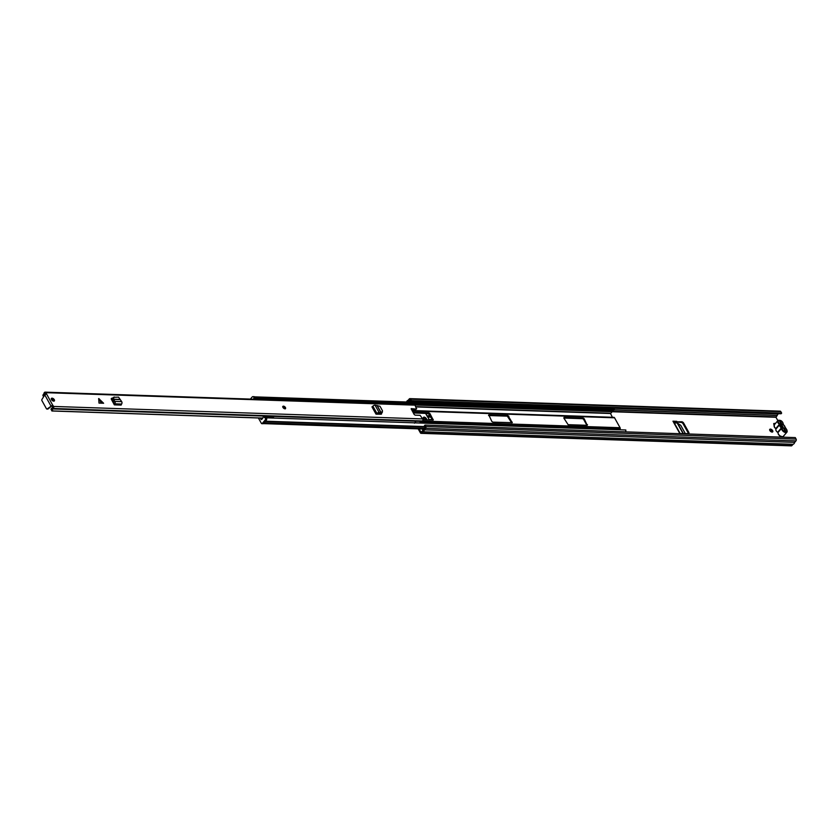 <?xml version="1.0" encoding="UTF-8"?>
<svg xmlns="http://www.w3.org/2000/svg" width="838" height="838" viewBox="0 0 838 838"><rect width="100%" height="100%" fill="white"/><g stroke="black" fill="none" stroke-linecap="round" stroke-linejoin="round"><path stroke-width="1.26" d="M784.777 430.554L784.976 430.564A1.288 0.89 91.9 0 1 785.143 431.088M772.091 432.073A1.927 1.048 40.7 0 0 772.73 431.842A1.927 1.048 40.7 0 0 772.343 430.198A1.927 1.048 40.7 0 0 770.436 429.098A1.927 1.048 40.7 0 0 769.797 429.328A1.927 1.048 40.7 0 0 770.174 430.983A1.927 1.048 40.7 0 0 772.091 432.073M772.311 432.062A1.927 1.048 40.7 0 0 771.505 430.554A1.927 1.048 40.7 0 0 769.871 429.758A1.927 1.048 40.7 0 0 769.64 429.768M426.888 419.901A1.969 1.068 40.7 0 0 426.657 419.168L426.395 418.696A1.969 1.068 40.7 0 0 424.133 417.125A1.969 1.068 40.7 0 0 423.483 417.366A1.969 1.068 40.7 0 0 423.557 418.602L423.819 419.063A1.969 1.068 40.7 0 0 424.416 419.817M426.123 419.869A1.969 1.068 40.7 0 0 426.092 419.817L425.84 419.356A1.969 1.068 40.7 0 0 423.567 417.785A1.969 1.068 40.7 0 0 423.326 417.806M424.992 425.076L425.819 426.563A1.288 0.89 91.9 0 1 425.662 428.375L424.405 429.842A2.923 2.032 91.9 0 1 422.761 431.769L421.661 433.047A1.288 0.89 91.9 0 1 421.064 433.34L791.344 445.858A1.288 0.89 91.9 0 0 791.941 445.565L793.041 444.287A2.923 2.032 91.9 0 0 794.686 442.359L795.953 440.893A1.288 0.89 91.9 0 0 796.1 439.081L795.272 437.593L424.992 425.076L424.426 425.735L425.222 427.579L423.714 429.035M421.064 433.34A1.288 0.89 91.9 0 1 420.404 432.869L418.162 428.846M774.888 424.112L773.736 424.08M688.417 433.592A1.718 0.932 40.7 0 0 688.218 432.963L688.784 432.314A1.718 0.932 -139.3 0 1 688.846 433.393A1.718 0.932 -139.3 0 1 688.344 433.592L679.848 433.571L672.966 421.189A1.456 0.691 -29.1 0 1 673.438 421.409L680.215 433.581M673.71 421.891L681.755 421.755A1.718 0.932 -139.3 0 1 683.661 423.117L683.096 423.766L688.218 432.963M683.096 423.766A1.718 0.932 40.7 0 0 681.189 422.404L681.755 421.755M676.193 421.975L681.189 422.404M683.661 423.117L688.784 432.314M676.758 421.325L672.966 421.189M429.454 419.985L425.735 413.647L428.972 413.752M422.195 428.983L423.075 430.564M780.88 436.535A1.288 0.702 40.7 0 0 780.953 437.111M775.443 423.462L774.239 423.42A1.288 0.702 40.7 0 0 773.809 423.567A1.288 0.702 40.7 0 0 774.239 424.866M776.019 428.941L774.354 427.129L774.291 424.803A3.352 1.823 40.7 0 0 774.417 426.909A3.352 1.823 40.7 0 0 775.81 428.511L779.382 424.353A3.352 1.823 -139.3 0 1 777.989 422.75A3.352 1.823 -139.3 0 1 777.853 420.655L775.967 417.272L777.276 415.376A1.886 1.309 91.9 0 1 778.523 413.92L778.764 413.689M423.819 429.213L423.777 429.307A1.886 1.309 91.9 0 1 422.53 430.763L421.095 432.303L419.105 428.878M407.31 402.02A1.886 1.309 91.9 0 1 408.242 401.402L409.834 399.663L410.798 401.245L411.364 400.595L781.645 413.113L781.079 413.773L410.798 401.245M406.472 401.989A2.923 2.032 91.9 0 1 408.022 400.396L409.279 398.93A1.288 0.89 91.9 0 1 410.536 399.108L411.364 400.595M409.876 398.637L780.157 411.154A1.288 0.89 91.9 0 1 780.817 411.626L781.645 413.113M794.686 442.359L424.405 429.842M793.041 444.287L422.761 431.769M414.056 402.25L411.5 402.156M780.471 436.986L781.142 436.221M780.063 422.08A1.288 0.89 91.9 0 1 780.482 422.488L784.976 430.564M782.828 428.019L781.037 424.803M425.966 419.587L425.034 418.424M674.297 422.949L677.156 422.949L683.127 433.675M677.156 422.949L680.739 425.327L685.379 433.655M783.478 428.218A2.744 1.498 -139.3 0 1 780.649 426.071A2.744 1.498 -139.3 0 1 780.346 425.254A2.744 1.498 -139.3 0 1 781.142 424.038L779.55 421.158L780.293 421.189L781.906 424.08A2.744 1.498 -139.3 0 1 784.598 426.207A2.744 1.498 -139.3 0 1 784.2 428.218L785.814 431.109L785.07 431.088L783.478 428.218M775.789 429.632A3.352 1.823 40.7 0 0 776.177 430.753A3.352 1.823 40.7 0 0 777.046 431.884L777.8 432.083L781.362 427.925A3.352 1.823 -139.3 0 1 779.979 426.333A3.352 1.823 -139.3 0 1 779.602 424.761L775.967 429.056M777.046 431.884L778.02 432.492A3.352 1.823 40.7 0 0 778.397 434.053A3.352 1.823 40.7 0 0 780.943 436.378A3.352 1.823 40.7 0 0 783.341 436.315C781.634 437.247 779.969 436.567 778.334 434.273L778.01 432.837M781.142 424.038L780.817 426.437M784.2 428.218L783.656 428.197M781.802 424.856L781.906 424.08M787.008 430.554A3.352 1.823 -139.3 0 1 786.913 432.167A3.352 1.823 -139.3 0 1 784.515 432.219A3.352 1.823 -139.3 0 1 781.969 429.904A3.352 1.823 -139.3 0 1 781.592 428.333L778.02 432.492L777.35 431.958M620.005 429.789L620.204 428.951A1.288 0.89 -88.1 0 0 620.068 427.726L614.547 417.806A1.288 0.89 -88.1 0 0 613.751 417.345L411.961 410.526L613.887 417.334M584.18 418.728L583.196 418.047L564.058 417.397L563.817 418.036L568.112 424.677L587.239 425.316L584.18 418.728L583.615 419.377L582.63 418.696L563.827 418.068M491.833 421.451L492.817 422.132L512.238 422.677L507.901 415.501L488.774 414.852L491.833 421.451M422.907 419.765L433.246 420.006L429.894 413.511L428.909 412.83L412.945 412.286M432.628 420.089L428.344 413.48L413.333 412.977M511.62 422.761L507.336 416.151L488.533 415.522M586.914 425.306L583.615 419.377M625.609 431.863A2.923 2.032 91.9 0 0 625.818 429.988L266.641 417.837A2.923 2.032 91.9 0 1 266.673 418.351M612.4 417.293L610.378 413.228A3.069 2.137 -88.1 0 0 612.023 411.678L612.306 410.987A1.886 1.309 91.9 0 1 613.018 410.128M254.668 396.856L613.531 408.986A2.923 2.032 91.9 0 1 614.254 409.206L613.961 410.159L255.286 398.029M614.254 409.206L255.024 397.243M258.764 417.984L258.753 418.036A0.859 0.597 -88.1 0 0 258.848 418.811L261.383 423.358A0.859 0.597 -88.1 0 0 262.221 423.473L265.038 420.194A1.718 1.194 -88.1 0 0 265.237 417.774L264.452 417.607A1.456 1.016 -88.1 0 0 263.698 417.073L273.083 417.397A1.456 1.016 91.9 0 1 273.911 418.089M263.698 417.073A1.456 1.016 -88.1 0 0 262.64 418.602L261.173 419.649L260.388 418.225L262.65 418.298M262.703 398.28A1.456 1.016 91.9 0 1 263.362 399.527M265.866 417.429L266.474 417.816A1.718 1.194 91.9 0 1 266.274 420.236L265.038 420.194M253.977 399.202A1.456 1.016 -88.1 0 0 253.767 398.417L255.192 398.239L253.956 398.197L253.82 397.264A1.718 1.194 -88.1 0 0 252.94 396.646A1.718 1.194 -88.1 0 0 252.144 397.034L250.384 399.087M262.221 423.473L263.457 423.515L266.274 420.236M252.94 396.646L254.176 396.688A1.718 1.194 91.9 0 1 255.056 397.306L255.192 398.239M263.457 423.515A0.859 0.597 91.9 0 1 263.059 423.714L261.823 423.672M101.723 402.69L98.989 403.099L98.727 398.553L103.619 403.256L101.723 402.69M282.972 407.446A1.718 0.932 40.7 0 0 284.271 408.63A1.718 0.932 40.7 0 0 285.507 408.598A1.718 0.932 40.7 0 0 285.433 407.519A1.718 0.932 40.7 0 0 284.134 406.336A1.718 0.932 40.7 0 0 282.898 406.367A1.718 0.932 40.7 0 0 282.972 407.446M51.516 399.611A1.927 1.048 40.7 0 0 52.983 400.952A1.927 1.048 40.7 0 0 54.365 400.92A1.927 1.048 40.7 0 0 54.292 399.705A1.927 1.048 40.7 0 0 52.815 398.364A1.927 1.048 40.7 0 0 51.432 398.406A1.927 1.048 40.7 0 0 51.516 399.611M51.286 398.94A1.927 1.048 -139.3 0 1 53.632 400.47A1.927 1.048 -139.3 0 1 53.852 401.151M381.541 413.113A1.718 0.932 -139.3 0 1 381.52 414.014A1.718 0.932 -139.3 0 1 381.007 414.213L377.152 414.192A1.634 0.765 150.9 0 0 377.425 413.92L379.185 413.323L379.844 412.558L379.101 412.464A1.634 0.765 150.9 0 0 376.943 413.459L376.021 414.161L377.152 414.192M98.989 403.099L103.619 403.256M112.627 398.239L111.967 398.218A1.718 0.932 -139.3 0 0 111.402 398.427A1.718 0.932 -139.3 0 0 111.444 399.443L114.345 404.859L114.775 403.811A1.634 1.131 91.9 0 0 114.9 401.412L114.377 400.627L113.717 401.392L112.742 399.558L113.559 397.317M52.909 405.341L52.008 405.875L52.909 405.341L53.517 406.43A1.456 1.016 91.9 0 1 53.349 408.483L53.234 408.63A1.372 0.953 91.9 0 1 52.721 408.934A1.906 1.33 -88.1 0 0 52.239 409.143L52.742 410.945L51.904 410.987L51.013 409.216L52.239 409.143M416.088 409.07L411.186 408.64L414.161 414.475L415.145 415.156L420.089 415.323L422.687 418.916A1.456 1.016 91.9 0 1 422.52 420.969L422.404 421.105A1.372 0.953 91.9 0 1 421.566 421.388M416.402 408.703L415.03 405.152L45.86 392.676L52.658 405.11L47.19 408.923A0.859 0.597 91.9 0 1 46.436 408.724L41.9 400.574A0.859 0.597 91.9 0 1 41.931 399.475L44.76 394.876L46.478 393.986M380.986 414.213A1.718 0.932 40.7 0 0 380.798 413.7L380.62 413.375M52.26 406.105L52.647 407.739A3.111 2.158 -88.1 0 0 51.013 409.216M415.03 405.152A1.456 1.016 91.9 0 0 414.286 404.628L45.116 392.142A1.456 1.016 91.9 0 0 44.435 392.477L44.32 392.613A1.372 0.953 91.9 0 0 44.005 393.263A1.906 1.33 -88.1 0 1 43.754 393.902L43.45 395.62A3.111 2.158 -88.1 0 0 44.791 393.619L45.64 394.216M411.301 409.321L415.742 409.468M112.659 399.024L111.307 398.982A1.718 0.932 40.7 0 0 111.276 398.982L111.967 398.218M262.682 418.12L51.904 410.987M262.703 418.047L52.742 410.945M414.506 423.18L416.224 420.906L53.234 408.63M422.404 421.105L416.842 420.927A1.372 0.953 91.9 0 1 416.14 421.231L52.721 408.934M412.128 409.353A3.111 2.158 91.9 0 1 411.971 409.384L411.322 409.363M421.294 421.336A1.906 1.33 -88.1 0 0 421.284 421.336L415.742 421.147M420.938 421.399A1.906 1.33 -88.1 0 0 419.922 422.981L414.527 422.792M45.116 392.142A1.456 1.016 91.9 0 1 45.86 392.676M52.008 405.875L50.898 405.906L44.76 394.876M51.757 405.927L48.049 408.954A0.859 0.597 91.9 0 1 47.431 408.934M113.203 397.38L118.525 397.118L121.688 401.643A1.634 1.131 91.9 0 1 121.562 404.042L121.133 405.089L114.345 404.859M113.675 403.644A1.634 1.131 91.9 0 1 113.884 403.329L113.717 401.392M114.356 396.971L113.423 398.521L114.377 400.627M379.844 412.558L381.761 412.432L382.474 410.735L379.981 406.262L375.047 405.194A1.634 0.765 150.9 0 0 372.889 406.179L371.967 406.88L376.021 414.161M382.296 412.443L382.474 410.735M382.191 411.437L381.479 413.134L379.185 413.323M775.967 417.272L612.002 411.73M774.239 423.42L773.725 424.018M778.523 413.92L408.242 401.402M778.596 413.878L408.316 401.36M777.276 415.376L614.055 409.855M777.235 415.47L614.024 409.95M775.988 416.915L612.149 411.374M780.817 411.626L410.536 399.108M795.953 440.893L425.662 428.375M796.1 439.081L425.819 426.563M791.941 445.565L421.661 433.047M425.84 419.356L426.395 418.696M426.092 419.817L426.657 419.168M430.271 415.858L426.909 415.742M432.387 419.66L429.192 419.545M431.004 417.177L427.694 417.062M430.638 416.517L427.296 416.402M677.502 423.012L683.452 433.686M783.226 424.416L783.509 424.814A2.923 1.582 40.7 0 1 785.049 427.569L785.478 428.365M783.059 423.997A2.923 1.582 40.7 0 0 782.734 422.635A2.923 1.582 40.7 0 0 779.382 420.309A2.923 1.582 40.7 0 0 778.533 422.488A2.923 1.582 40.7 0 0 779.738 423.892L780.199 424.698A2.923 1.582 40.7 0 0 780.524 426.06A2.923 1.582 40.7 0 0 781.728 427.464L781.362 427.925L782.179 428.27A2.923 1.582 40.7 0 0 782.514 429.643A2.923 1.582 40.7 0 0 785.855 431.958A2.923 1.582 40.7 0 0 786.704 429.779A2.923 1.582 40.7 0 0 785.499 428.386M783.488 424.793L782.87 422.698C781.718 420.571 780.052 419.89 777.853 420.655A3.352 1.823 -139.3 0 1 779.434 420.32M774.375 426.961A2.923 1.582 -139.3 0 1 774.186 426.416M779.738 423.892L779.602 424.761L780.199 424.698M781.77 436.661A2.923 1.582 -139.3 0 1 778.471 434.335M778.355 434.115A2.923 1.582 -139.3 0 1 778.167 433.56M778.02 432.492L777.35 432.052M775.705 428.585A2.923 1.582 -139.3 0 1 774.49 427.191M782.179 428.27L781.728 427.464M783.341 436.315L786.913 432.167L786.851 429.842L783.509 424.814M614.547 417.806L412.212 410.966M620.068 427.726L422.457 421.043M620.204 428.951L420.142 422.195M612.306 410.987L263.321 399.181M610.378 413.228L415.868 406.65M612.023 411.678L414.946 405.016M610.294 413.501L416.025 406.933M424.908 426.594L265.447 421.2M425.055 426.867L265.217 421.462M424.688 428.197L264.096 422.771M428.344 413.48L428.909 412.83M429.328 414.161L429.894 413.511M432.67 420.089L433.204 419.461M507.336 416.151L507.901 415.501M508.32 416.832L508.886 416.182M511.662 422.761L512.207 422.132M582.63 418.696L583.196 418.047M586.946 425.316L587.49 424.677M266.285 417.492L265.059 417.45M265.237 417.774L266.474 417.816M254.008 397.6L255.244 397.641M255.056 397.306L253.82 397.264M101.314 402.722L98.57 398.94M422.687 418.916L53.517 406.43M45.315 393.64L44.791 393.619M422.52 420.969L53.349 408.483M416.842 420.927L416.224 420.906M47.19 408.923L48.049 408.954M121.185 404.482L114.397 404.251M121.562 404.042L114.775 403.811M121.688 401.643L114.9 401.412M120.284 399.621L113.601 399.401M120.211 399.443L113.539 399.213M113.423 398.521L112.627 398.857M99.324 398.961L102.068 402.743M376.566 413.899L372.512 406.619M376.943 413.459L372.889 406.179M379.101 412.464L375.047 405.194M380.965 412.642L376.974 405.466M381.133 412.621L377.142 405.456M381.479 413.134L381.761 412.432M283.317 407.195L284.627 408.305L283.317 407.195M284.092 408.169L283.537 407.697M282.804 406.524A1.718 0.932 -139.3 0 1 283.579 406.493M285.276 407.949A1.718 0.932 -139.3 0 1 285.36 408.714M774.291 424.803L777.853 420.655M423.965 429.046L263.352 423.609M266.065 417.334L264.829 417.293M44.152 395.861L42.916 395.819L43.126 394.625M46.876 409.038L47.735 409.07M416.685 408.609L416.025 409.373M421.765 421.42L416.214 421.242M285.266 408.871L285.266 407.582L282.668 406.639"/></g></svg>
